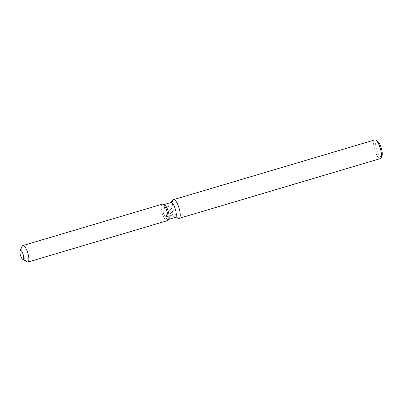 <?xml version="1.0" encoding="UTF-8"?>
<svg xmlns="http://www.w3.org/2000/svg" width="402" height="402" viewBox="0 0 402 402"><rect width="100%" height="100%" fill="white"/><g stroke="black" fill="none" stroke-linecap="round" stroke-linejoin="round"><path stroke-width="0.3" stroke-dasharray="2.01 1.51" d="M166.338 216.688A4.723 1.412 -106.5 0 0 165.805 211.407A4.723 1.412 -106.5 0 0 163.312 207.94A4.723 1.412 -106.5 0 0 162.981 208.251A4.723 1.412 -106.5 0 0 163.519 213.527A4.723 1.412 -106.5 0 0 166.006 216.995A4.723 1.412 -106.5 0 0 166.338 216.688M169.77 206.105L164.257 204.623A7.764 2.322 -106.5 0 0 163.815 204.618A7.764 2.322 -106.5 0 0 163.267 205.126A7.764 2.322 -106.5 0 0 164.147 213.804A7.764 2.322 -106.5 0 0 168.237 219.507A7.764 2.322 -106.5 0 0 168.604 219.266L172.413 215.01A4.723 1.412 -106.5 0 0 172.523 214.849A4.723 1.412 -106.5 0 0 172.121 209.98A4.723 1.412 -106.5 0 0 169.77 206.105A4.723 1.412 -106.5 0 0 169.498 206.1A4.723 1.412 -106.5 0 0 169.167 206.412A4.723 1.412 -106.5 0 0 169.704 211.688A4.723 1.412 -106.5 0 0 172.192 215.16A4.723 1.412 -106.5 0 0 172.413 215.01M170.93 202.502A7.764 2.322 -106.5 0 0 170.564 202.749A7.764 2.322 -106.5 0 0 170.383 203.015A7.764 2.322 -106.5 0 0 171.041 211.025A7.764 2.322 -106.5 0 0 174.915 217.392A7.764 2.322 -106.5 0 0 175.352 217.392M173.061 199.96A9.759 2.92 -106.5 0 0 172.835 200.291A9.759 2.92 -106.5 0 0 173.664 210.362A9.759 2.92 -106.5 0 0 178.528 218.361M374.739 139.896A9.759 2.92 -106.5 0 0 374.051 140.534A9.759 2.92 -106.5 0 0 375.156 151.438A9.759 2.92 -106.5 0 0 380.297 158.609M377.468 141.142A8.201 2.452 -106.5 0 0 376.031 141.504A8.201 2.452 -106.5 0 0 377.372 151.765A8.201 2.452 -106.5 0 0 381.86 156.147M162.202 204.196A8.628 2.578 -106.5 0 0 161.594 204.764A8.628 2.578 -106.5 0 0 162.835 215.13A8.628 2.578 -106.5 0 0 167.523 220.472M22.226 246.295A8.628 2.578 -106.5 0 0 22.929 254.672A8.628 2.578 -106.5 0 0 26.929 261.918M161.594 204.764A8.628 2.578 -106.5 0 0 162.574 214.402A8.628 2.578 -106.5 0 0 167.116 220.738M169.498 206.1L163.312 207.94M172.192 215.16L166.006 216.995"/><path stroke-width="0.6" d="M23.482 259.114A4.723 1.412 -106.5 0 0 22.944 253.838A4.723 1.412 -106.5 0 0 20.457 250.366A4.723 1.412 -106.5 0 0 20.125 250.677A4.723 1.412 -106.5 0 0 20.658 255.953A4.723 1.412 -106.5 0 0 23.145 259.426A4.723 1.412 -106.5 0 0 23.482 259.114A4.723 1.412 -106.5 0 0 22.944 253.838A4.723 1.412 -106.5 0 0 20.457 250.366A4.723 1.412 -106.5 0 0 20.125 250.677A4.723 1.412 -106.5 0 0 20.1 250.722A4.723 1.412 -106.5 0 0 20.447 255.3A4.723 1.412 -106.5 0 0 22.653 259.32A4.723 1.412 -106.5 0 0 23.145 259.426A4.723 1.412 -106.5 0 0 23.482 259.114M22.653 259.32L26.929 261.918A8.628 2.578 -106.5 0 0 27.828 262.104L167.116 220.738A8.628 2.578 -106.5 0 0 167.523 220.472L168.604 219.266A7.764 2.322 -106.5 0 0 168.785 219A7.764 2.322 -106.5 0 0 168.126 210.99A7.764 2.322 -106.5 0 0 164.257 204.623L162.689 204.201A8.628 2.578 -106.5 0 0 161.594 204.764M168.604 219.266L167.523 220.472A8.628 2.578 -106.5 0 0 167.724 220.175A8.628 2.578 -106.5 0 0 166.991 211.276A8.628 2.578 -106.5 0 0 162.689 204.201A8.628 2.578 -106.5 0 0 162.202 204.196L22.919 245.562A8.628 2.578 -106.5 0 0 22.306 246.13A8.628 2.578 -106.5 0 0 22.266 246.21A8.628 2.578 -106.5 0 0 22.226 246.295M168.443 219.447L175.352 217.392A7.764 2.322 -106.5 0 0 175.9 216.884A7.764 2.322 -106.5 0 0 175.021 208.206A7.764 2.322 -106.5 0 0 170.93 202.502L164.021 204.558M175.151 217.452L178.528 218.361A9.759 2.92 -106.5 0 0 179.081 218.366A9.759 2.92 -106.5 0 0 179.769 217.728A9.759 2.92 -106.5 0 0 178.664 206.819A9.759 2.92 -106.5 0 0 173.523 199.653A9.759 2.92 -106.5 0 0 173.061 199.96L170.729 202.563M179.081 218.366L380.297 158.609A9.759 2.92 -106.5 0 0 380.985 157.966A9.759 2.92 -106.5 0 0 381.036 157.875A9.759 2.92 -106.5 0 0 380.317 148.418A9.759 2.92 -106.5 0 0 375.754 140.107A9.759 2.92 -106.5 0 0 374.739 139.896L173.523 199.653M381.86 156.147A8.201 2.452 -106.5 0 0 381.9 156.071A8.201 2.452 -106.5 0 0 381.297 148.127A8.201 2.452 -106.5 0 0 377.468 141.142L375.754 140.107M167.523 220.472A8.628 2.578 -106.5 0 0 167.724 220.175A8.628 2.578 -106.5 0 0 166.991 211.276A8.628 2.578 -106.5 0 0 162.689 204.201L164.257 204.623M27.828 262.104A8.628 2.578 -106.5 0 0 28.441 261.541A8.628 2.578 -106.5 0 0 27.462 251.898A8.628 2.578 -106.5 0 0 22.919 245.562M381.9 156.071L381.036 157.875M20.1 250.722L22.266 246.21"/></g></svg>
